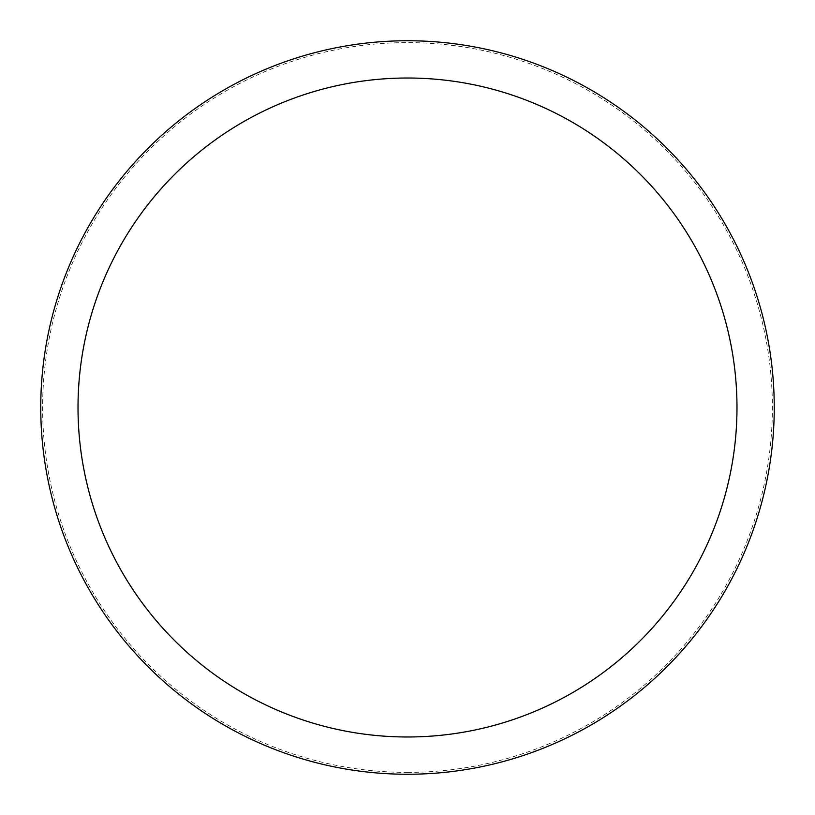 <?xml version="1.0" encoding="UTF-8"?>
<svg xmlns="http://www.w3.org/2000/svg" width="815" height="815" viewBox="0 0 815 815"><rect width="100%" height="100%" fill="white"/><g stroke="black" fill="none" stroke-linecap="round" stroke-linejoin="round"><path stroke-width="0.61" stroke-dasharray="4.08 3.06" d="M407.5 40.75A366.75 366.75 0 0 0 40.75 407.5A366.75 366.75 0 0 0 407.5 774.25A366.75 366.75 0 0 0 774.25 407.5A366.75 366.75 0 0 0 407.5 40.75A366.75 366.75 0 0 0 40.75 407.5A366.75 366.75 0 0 0 407.5 774.25A366.75 366.75 0 0 0 774.25 407.5A366.75 366.75 0 0 0 407.5 40.75A366.75 366.75 0 0 0 40.75 407.5A366.75 366.75 0 0 0 407.5 774.25A366.75 366.75 0 0 0 774.25 407.5A366.75 366.75 0 0 0 407.5 40.75M407.5 772.386A364.886 364.886 0 0 0 772.386 407.5A364.886 364.886 0 0 0 407.5 42.614A364.886 364.886 0 0 0 42.614 407.5A364.886 364.886 0 0 0 407.5 772.386"/><path stroke-width="1.22" d="M407.5 774.25A366.75 366.75 0 0 0 774.25 407.5A366.75 366.75 0 0 0 407.5 40.75A366.75 366.75 0 0 0 40.75 407.5A366.75 366.75 0 0 0 407.5 774.25M407.5 736.984A329.484 329.484 0 0 0 736.984 407.5A329.484 329.484 0 0 0 407.5 78.016A329.484 329.484 0 0 0 78.016 407.5A329.484 329.484 0 0 0 407.5 736.984"/></g></svg>
